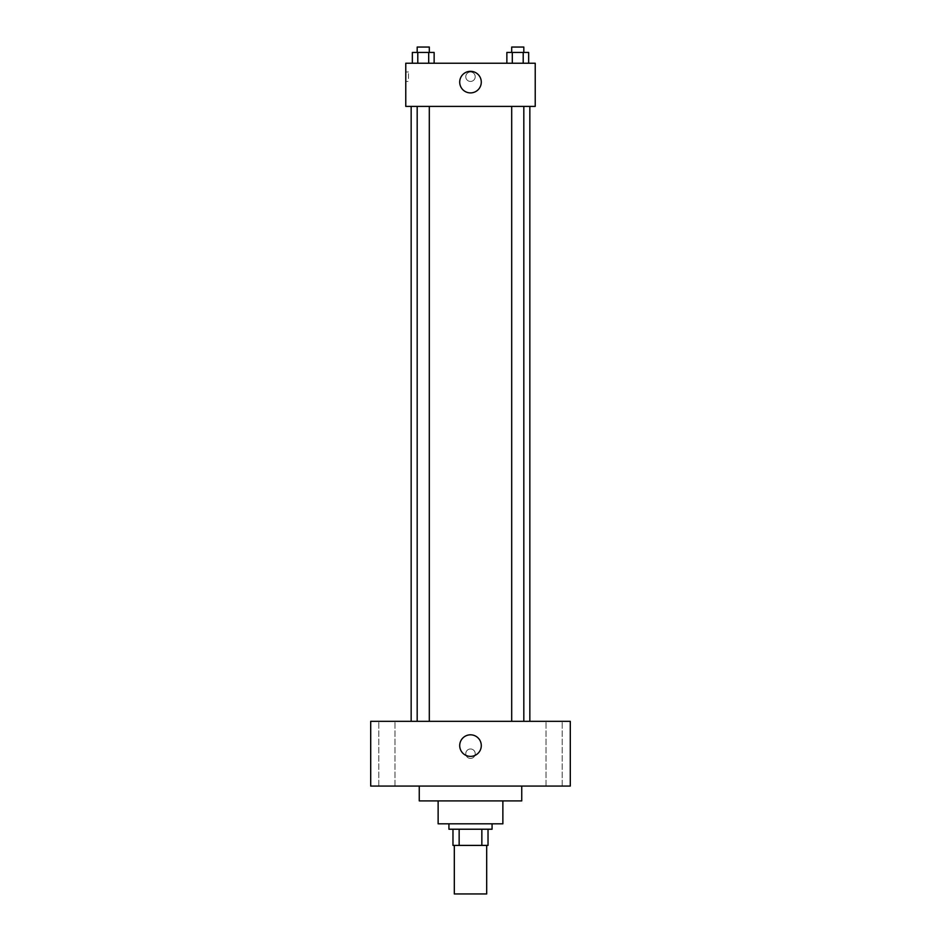 <?xml version="1.0" encoding="UTF-8"?>
<svg xmlns="http://www.w3.org/2000/svg" width="941" height="941" viewBox="0 0 941 941"><rect width="100%" height="100%" fill="white"/><g stroke="black" fill="none" stroke-linecap="round" stroke-linejoin="round"><path stroke-width="0.71" stroke-dasharray="4.71 3.53" d="M486.685 893.95L454.315 893.95M486.685 845.406L454.315 845.406L486.685 845.406M459.149 845.406L452.974 845.406L452.974 829.221L459.149 829.221L459.149 845.406L488.026 845.406M481.851 829.221L459.149 829.221L481.851 829.221L481.851 845.406M459.149 829.221L452.974 829.221M448.928 829.221L492.072 829.221M438.13 823.822L502.87 823.822M419.251 800.897L521.749 800.897M470.5 786.064L419.251 786.064L470.5 786.064M386.892 786.064L394.985 786.064L386.892 786.064M554.108 786.064L562.2 786.064L554.108 786.064M370.707 786.064L570.293 786.064L570.293 721.335L370.707 721.335L370.707 786.064M386.892 721.335L394.985 721.335L386.892 721.335M554.108 721.335L562.2 721.335L554.108 721.335M470.5 734.815A10.786 10.786 0 0 1 479.839 751A10.786 10.786 0 0 1 461.161 751A10.786 10.786 0 0 1 470.5 734.815M465.783 753.694A4.717 4.717 0 0 1 472.864 749.612A4.717 4.717 0 0 1 472.864 757.787A4.717 4.717 0 0 1 465.783 753.694A4.717 4.717 0 0 1 472.864 749.612A4.717 4.717 0 0 1 472.864 757.787A4.717 4.717 0 0 1 465.783 753.694M570.293 748.977L570.293 758.422L570.293 748.977M370.707 758.422L370.707 748.977L370.707 758.422M423.25 721.335L417.181 721.335L423.25 721.335M517.75 721.335L523.819 721.335L517.75 721.335M429.308 721.335L417.181 721.335L429.308 721.335L429.308 106.392L417.181 106.392L429.308 106.392M529.842 721.335L411.158 721.335L529.842 721.335M529.842 106.392L411.158 106.392L529.842 106.392M511.692 106.392L523.819 106.392L511.692 106.392L523.819 106.392L511.692 106.392L511.692 721.335M523.819 106.392L523.819 721.335M405.771 106.392L535.229 106.392L535.229 63.235L405.771 63.235L405.771 106.392M475.217 76.715A4.717 4.717 0 0 0 468.136 72.633A4.717 4.717 0 0 0 468.136 80.808A4.717 4.717 0 0 0 475.217 76.715A4.717 4.717 0 0 0 468.136 72.633A4.717 4.717 0 0 0 468.136 80.808A4.717 4.717 0 0 0 475.217 76.715M412.346 63.235L412.346 52.449L417.792 52.449L417.792 63.235L412.346 63.235L434.142 63.235L412.346 63.235L434.142 63.235L412.346 63.235L434.142 63.235L412.346 63.235L417.792 63.235L417.792 52.449L434.142 52.449L428.696 52.449L428.696 63.235L428.696 52.449L412.346 52.449L434.142 52.449L434.142 63.235M506.858 63.235L506.858 52.449L512.304 52.449L512.304 63.235L506.858 63.235L528.654 63.235L506.858 63.235L528.654 63.235L506.858 63.235L528.654 63.235L506.858 63.235L512.304 63.235L512.304 52.449L528.654 52.449L523.208 52.449L523.208 63.235L523.208 52.449L506.858 52.449L528.654 52.449L528.654 63.235M405.771 81.444L405.771 71.998L405.771 81.444L408.488 81.444L408.488 71.998L408.488 81.444M535.229 71.998L535.229 81.444L535.229 71.998M481.286 82.114A10.786 10.786 0 0 1 465.101 91.453A10.786 10.786 0 0 1 465.101 72.775A10.786 10.786 0 0 1 481.286 82.114M523.819 52.449L511.692 52.449L523.819 52.449L511.692 52.449L523.819 52.449L523.819 47.05L511.692 47.05L523.819 47.05L511.692 47.05L511.692 52.449M429.308 52.449L417.181 52.449L429.308 52.449L417.181 52.449L429.308 52.449L429.308 47.05L417.181 47.05L429.308 47.05L417.181 47.05L417.181 52.449M523.208 52.449L523.208 63.235M512.304 52.449L512.304 63.235M428.696 52.449L428.696 63.235M417.792 52.449L417.792 63.235M394.985 786.064L394.985 721.335L394.985 786.064M378.8 786.064L378.8 721.335L378.8 786.064M562.2 786.064L562.2 721.335L562.2 786.064M546.015 786.064L546.015 721.335L546.015 786.064M417.181 106.392L417.181 721.335M408.488 71.998L405.771 71.998"/><path stroke-width="1.41" d="M454.315 845.406L454.315 893.95L486.685 893.95L486.685 845.406M481.851 829.221L481.851 845.406L452.974 845.406L452.974 829.221M481.851 845.406L488.026 845.406L488.026 829.221L488.026 845.406M492.072 823.822L492.072 829.221L448.928 829.221L448.928 823.822M459.149 829.221L459.149 845.406M502.87 800.897L502.87 823.822L438.13 823.822L438.13 800.897M521.749 786.064L521.749 800.897L419.251 800.897L419.251 786.064M570.293 786.064L370.707 786.064L370.707 721.335L570.293 721.335L570.293 786.064M470.5 734.815A10.786 10.786 0 0 1 479.839 751A10.786 10.786 0 0 1 461.161 751A10.786 10.786 0 0 1 470.5 734.815M529.842 106.392L529.842 721.335M511.692 721.335L511.692 106.392M429.308 106.392L429.308 721.335M535.229 106.392L405.771 106.392L405.771 63.235L535.229 63.235L535.229 106.392M481.286 82.114A10.786 10.786 0 0 1 465.101 91.453A10.786 10.786 0 0 1 465.101 72.775A10.786 10.786 0 0 1 481.286 82.114M528.654 63.235L528.654 52.449L506.858 52.449L506.858 63.235M523.208 52.449L523.208 63.235M512.304 52.449L512.304 63.235M511.692 52.449L511.692 47.05L523.819 47.05L523.819 52.449M434.142 63.235L434.142 52.449L412.346 52.449L412.346 63.235M428.696 52.449L428.696 63.235M417.792 52.449L417.792 63.235M417.181 52.449L417.181 47.05L429.308 47.05L429.308 52.449M411.158 106.392L411.158 721.335M523.819 721.335L523.819 106.392M417.181 106.392L417.181 721.335"/></g></svg>
